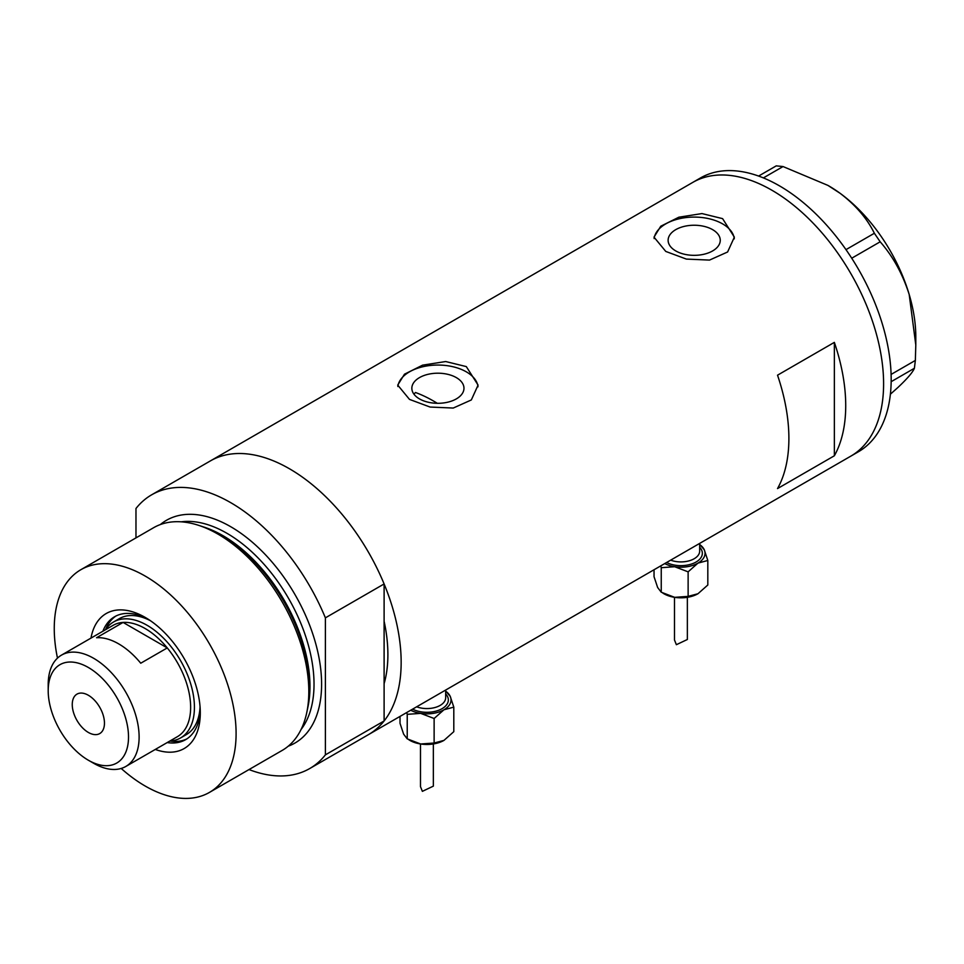 <?xml version="1.0" encoding="UTF-8"?>
<svg xmlns="http://www.w3.org/2000/svg" width="964" height="964" viewBox="0 0 964 964"><rect width="100%" height="100%" fill="white"/><g stroke="black" fill="none" stroke-linecap="round" stroke-linejoin="round"><path stroke-width="1.45" d="M437.282 403.289A139.298 80.422 60 0 0 433.354 400.94A139.298 80.422 60 0 0 415.496 392.505L413.918 394.143M456.334 377.611A26.064 15.05 -0 0 0 427.932 374.345A26.064 15.05 -0 0 0 411.845 388.251A26.064 15.05 -0 0 0 419.473 398.891A26.064 15.05 -0 0 0 447.874 402.157A26.064 15.05 -0 0 0 463.973 388.251A26.064 15.05 -0 0 0 456.334 377.611M712.613 229.649A26.064 15.05 -0 0 0 684.211 226.383A26.064 15.05 -0 0 0 668.124 240.289A26.064 15.05 -0 0 0 675.752 250.929A26.064 15.05 -0 0 0 704.154 254.195A26.064 15.05 -0 0 0 720.253 240.289A26.064 15.05 -0 0 0 712.613 229.649M722.59 218.635L701.985 213.574L678.849 217.201L660.762 226.227L654.002 237.144L665.775 251.435L686.368 259.087L709.516 260.087L727.603 251.99L734.363 237.144L722.59 218.635M734.291 238.843A40.187 23.196 -0 0 0 722.59 223.877A40.187 23.196 -0 0 0 680.198 218.539A40.187 23.196 -0 0 0 654.11 238.554M466.311 366.597L445.705 361.536L422.569 365.163L404.482 374.189L397.722 385.106L409.495 399.397L430.089 407.049L453.237 408.049L471.324 399.952L478.084 385.106L466.311 366.597M478.011 386.805A40.187 23.196 -0 0 0 466.311 371.839A40.187 23.196 -0 0 0 423.919 366.501A40.187 23.196 -0 0 0 397.831 386.516M777.526 375.189A158.048 91.243 60 0 1 777.526 488.579L834.354 455.779A158.048 91.243 -120 0 0 834.354 342.377L777.526 375.189M151.661 494.809A158.048 91.243 -120 0 1 230.685 502.642A158.048 91.243 -120 0 1 325.386 617.852L384.106 583.955A158.048 91.243 -120 0 0 289.405 468.733A158.048 91.243 60 0 1 392.649 608.007A158.048 91.243 60 0 1 368.429 734.652A158.048 91.243 -120 0 0 384.106 720.964L325.386 754.86A158.048 91.243 -120 0 1 309.709 768.549L850.863 456.117A158.048 91.243 -120 0 0 875.131 329.604A158.048 91.243 -120 0 0 692.827 182.377A158.048 91.243 60 0 1 771.839 190.197A158.048 91.243 60 0 1 875.095 329.471A158.048 91.243 60 0 1 850.863 456.117L858.442 451.742A158.048 91.243 -120 0 0 882.711 325.229A158.048 91.243 -120 0 0 700.394 178.003L210.381 460.913A158.048 91.243 60 0 1 289.405 468.733A158.048 91.243 -120 0 0 210.381 460.913L151.661 494.809A158.048 91.243 -120 0 0 135.972 508.498L135.972 537.888M384.106 583.955L384.106 683.693A139.298 80.422 -120 0 0 384.106 621.226A139.298 80.422 60 0 1 384.106 683.693L384.106 720.964M834.354 455.779L834.354 342.377M891.098 374.43L915.354 360.428L914.39 368.272C912.8 372.249 907.257 378.707 897.749 387.636L890.387 394.204M914.39 368.272L891.158 381.696M758.596 176.063L776.237 165.868L783.033 166.555L827.907 185.389L840.114 193.306C855.671 205.163 867.082 218.479 874.36 233.264L880.18 241.795C892.989 256.412 902.653 273.981 909.197 294.514L915.8 344.992L915.354 360.428M783.033 166.555L763.38 177.906M845.982 249.64L874.36 233.264M880.18 241.795L851.73 258.219M828.317 185.618A123.223 71.143 60 0 1 828.666 185.823A123.223 71.143 60 0 1 840.114 193.306A123.223 71.143 60 0 1 909.197 294.514A123.223 71.143 60 0 1 915.8 336.737L915.8 344.992M90.99 638.096A77.951 45.007 60 0 1 145.178 617.394L145.178 617.394A77.951 45.007 60 0 1 200.295 712.866A77.951 45.007 60 0 1 155.288 749.45M147.697 618.924A70.987 40.982 -120 0 0 114.608 616.731A70.987 40.982 -120 0 0 102.907 631.215M150.408 620.696A66.974 38.668 -120 0 0 119.271 618.671L113.595 621.961A66.974 38.668 60 0 1 147.07 625.274A66.974 38.668 60 0 1 190.824 684.283A66.974 38.668 60 0 1 180.557 737.954A66.974 38.668 60 0 1 169.845 741.039A70.987 40.982 -120 0 0 186.895 738.87M115.969 616.008A70.987 40.982 -120 0 0 105.57 629.661A66.974 38.668 60 0 1 113.595 621.961M198.753 525.38L202.368 526.561A125.212 72.288 60 0 1 221.009 535.032A125.212 72.288 60 0 1 307.564 708.769L306.781 712.48A128.586 74.24 -120 0 0 217.9 534.08A128.586 74.24 -120 0 0 198.753 525.38A128.586 74.24 -120 0 0 153.613 527.706L80.892 569.688A128.586 74.24 -120 0 0 57.479 658.111M121.187 768.453A128.586 74.24 -120 0 0 145.178 786.034A128.586 74.24 -120 0 0 209.465 792.396L282.187 750.414A128.586 74.24 -120 0 0 306.781 712.48M209.465 792.396A128.586 74.24 -120 0 0 229.179 689.368A128.586 74.24 -120 0 0 145.178 576.062A128.586 74.24 -120 0 0 80.892 569.688M249.025 769.561A158.048 91.243 -120 0 0 309.709 768.549M325.386 617.852L325.386 754.86M167.206 742.569A70.987 40.982 -120 0 0 185.594 739.677A70.987 40.982 -120 0 0 200.247 709.926M180.557 737.954L186.245 734.664A66.974 38.668 -120 0 0 200.054 706.696M93.665 763.283L88.351 760.222A56.792 32.788 -120 0 0 128.513 737.038A56.792 32.788 -120 0 0 88.351 667.486A56.792 32.788 -120 0 0 48.2 690.67A56.792 32.788 -120 0 0 88.351 760.222L93.665 763.283A64.287 37.114 60 0 0 125.802 766.464L177.328 736.725A64.287 37.114 -120 0 0 167.266 647.916A64.287 37.114 -120 0 0 145.178 628.552A64.287 37.114 -120 0 0 123.091 622.419A64.287 37.114 -120 0 0 113.041 625.371L61.515 655.11A64.287 37.114 60 0 1 93.665 658.304A64.287 37.114 60 0 1 135.659 714.951A64.287 37.114 60 0 1 125.802 766.464M88.351 695.261A22.774 13.147 -120 0 0 76.975 694.128A22.774 13.147 -120 0 0 73.481 712.384A22.774 13.147 -120 0 0 88.351 732.447A22.774 13.147 -120 0 0 99.738 733.568A22.774 13.147 -120 0 0 103.232 715.324A22.774 13.147 -120 0 0 88.351 695.261M140.744 663.22L167.266 647.916L123.091 622.419L96.581 637.722A64.287 37.114 -120 0 1 118.668 643.868A64.287 37.114 -120 0 1 140.744 663.22M48.2 690.67L48.2 684.548A64.287 37.114 60 0 1 61.515 655.11M674.499 597.306L674.499 640.012L676.379 644.699L687.356 639.494L687.356 597.306M660.75 565.88L661.244 567.688L674.679 566.724A24.112 13.918 180 0 1 664.726 563.578M699.671 544.527A24.112 13.918 180 0 1 704.214 549.673A24.112 13.918 180 0 1 697.972 563.121L707.817 560.482L704.214 549.673L699.671 544.431M674.679 566.724A24.112 13.918 0 0 0 697.972 563.121L688.127 571.845L674.679 566.724M707.817 560.482L707.817 585.003L697.972 593.74A24.112 13.918 180 0 1 674.679 597.343A24.112 13.918 180 0 1 662.907 593.149M697.972 593.74L688.127 596.379L674.679 597.343L661.244 592.209L657.641 587.498L654.038 576.689L654.038 569.76M661.244 592.209L661.244 567.688M688.127 596.379L688.127 571.845M420.485 743.955L420.485 786.66L422.377 791.348L433.342 786.142L433.342 743.955M406.736 712.529L407.23 714.336L420.678 713.372A24.112 13.918 180 0 1 410.724 710.227M445.669 691.176A24.112 13.918 180 0 1 450.2 696.321A24.112 13.918 180 0 1 443.97 709.769L453.803 707.13L450.2 696.321L445.669 691.08M420.678 713.372A24.112 13.918 0 0 0 443.97 709.769L434.125 718.493L420.678 713.372M453.803 707.13L453.803 731.664L443.97 740.388A24.112 13.918 180 0 1 420.678 743.991A24.112 13.918 180 0 1 408.905 739.798M443.97 740.388L434.125 743.027L420.678 743.991L407.23 738.858L403.627 734.146L400.024 723.337L400.024 716.409M407.23 738.858L407.23 714.336M434.125 743.027L434.125 718.493M203.44 526.922A123.223 71.143 60 0 1 222.841 535.598A123.223 71.143 60 0 1 307.781 707.66M160.325 524.573A128.586 74.24 60 0 1 230.685 526.693A128.586 74.24 60 0 1 316.312 645.82A128.586 74.24 60 0 1 288.26 746.172M301.093 729.459A123.223 71.143 -120 0 0 302.961 628.721A123.223 71.143 -120 0 0 226.889 533.261A123.223 71.143 -120 0 0 181.208 521.825M670.667 560.156A18.75 10.821 0 0 0 689.85 560.602A18.75 10.821 0 0 0 699.671 551.083L699.671 543.407M699.671 547.287A21.425 12.375 180 0 1 694.273 562.952A21.425 12.375 180 0 1 666.618 562.494M416.665 706.805A18.75 10.821 0 0 0 435.849 707.263A18.75 10.821 0 0 0 445.669 697.731L445.669 690.055M445.669 693.935A21.425 12.375 180 0 1 440.271 709.6A21.425 12.375 180 0 1 412.616 709.143M828.666 185.823L827.907 185.389"/></g></svg>
